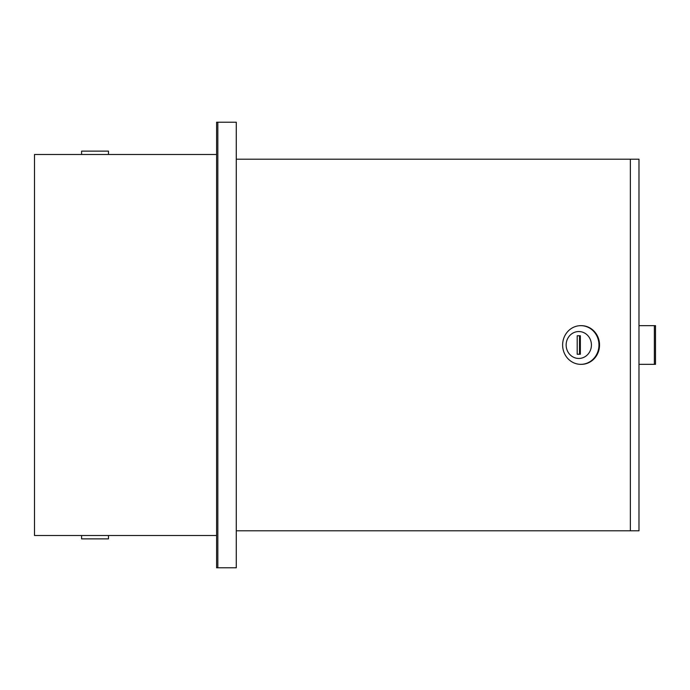 <?xml version="1.0" encoding="UTF-8"?>
<svg xmlns="http://www.w3.org/2000/svg" width="690" height="690" viewBox="0 0 690 690"><rect width="100%" height="100%" fill="white"/><g stroke="black" fill="none" stroke-linecap="round" stroke-linejoin="round"><path stroke-width="1.03" d="M108.485 535.509L108.485 538.873L81.584 538.873L81.584 535.509M81.584 154.491L81.584 151.127L108.485 151.127L108.485 154.491M217.842 567.792L216.6 567.792L216.6 122.208L236.273 122.208L236.273 567.792L217.842 567.792L217.842 122.208M216.6 154.491L34.5 154.491L34.5 535.509L216.6 535.509M566.145 345A13.455 12.644 -90 0 0 578.781 358.455A13.455 12.644 -90 0 0 591.425 345A13.455 12.644 -90 0 0 578.781 331.545A13.455 12.644 -90 0 0 566.145 345M598.963 345A19.337 18.173 90 0 1 580.799 364.337A19.337 18.173 90 0 1 562.626 345A19.337 18.173 90 0 1 580.799 325.663A19.337 18.173 90 0 1 598.963 345M580.799 364.337L581.368 364.337A19.337 18.173 -90 0 0 599.541 345A19.337 18.173 -90 0 0 581.368 325.663L580.799 325.663M630.35 159.2L638.983 159.2L638.983 530.8L630.35 530.8L630.35 159.2L236.273 159.2M236.273 530.8L630.35 530.8M580.359 354.246L580.359 335.754L577.202 335.754L577.202 354.246L580.359 354.246L579.505 354.246L579.505 335.754L580.359 335.754M638.983 325.663L654.353 325.663L654.353 364.337L638.983 364.337M654.353 364.337L655.5 364.337L655.5 325.663L654.353 325.663"/></g></svg>
